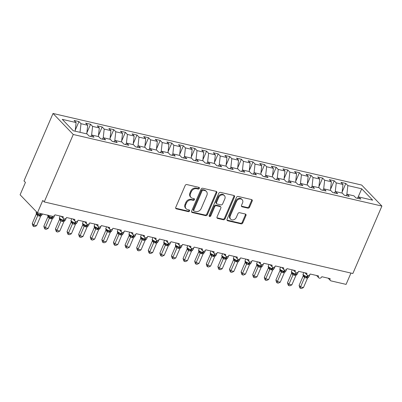 <?xml version="1.0" encoding="UTF-8"?>
<svg xmlns="http://www.w3.org/2000/svg" width="402" height="402" viewBox="0 0 402 402"><rect width="100%" height="100%" fill="white"/><g stroke="black" fill="none" stroke-linecap="round" stroke-linejoin="round"><path stroke-width="0.6" d="M199.362 188.402A0.965 0.774 136.1 0 0 198.93 187.367L186.829 184.558A1.377 1.105 136.1 0 0 185.166 185.508L175.749 207.372A1.377 1.105 136.1 0 0 175.9 208.593A1.377 1.105 136.1 0 0 176.367 208.854L188.468 211.658A0.965 0.774 136.1 0 0 189.201 209.96L187.633 209.593A4.402 3.538 136.1 0 1 186.136 208.759A4.402 3.538 136.1 0 1 185.664 204.864L186.448 203.04A4.402 3.538 136.1 0 1 191.764 200L193.332 200.362A0.965 0.774 136.1 0 0 194.065 198.663L192.498 198.297A4.402 3.538 136.1 0 1 191 197.462A4.402 3.538 136.1 0 1 190.528 193.568L191.312 191.744A4.402 3.538 136.1 0 1 196.633 188.704L198.196 189.066A0.965 0.774 136.1 0 0 199.362 188.402M191 197.462L190.422 196.864A4.402 3.538 136.1 0 1 189.95 192.965L190.734 191.141A4.402 3.538 136.1 0 1 196.055 188.101L197.618 188.463A0.965 0.774 136.1 0 0 198.859 187.347M175.684 208.221A1.377 1.105 136.1 0 0 175.79 208.251L187.89 211.055A0.965 0.774 136.1 0 0 189.131 209.939M186.136 208.759L185.558 208.161A4.402 3.538 136.1 0 1 185.086 204.261L185.87 202.437A4.402 3.538 136.1 0 1 191.186 199.397L192.754 199.759A0.965 0.774 136.1 0 0 193.995 198.643M247.888 208.135A1.377 1.105 136.1 0 0 249.552 207.186L252.19 201.05A1.377 1.105 136.1 0 0 252.044 199.834A1.377 1.105 136.1 0 0 251.577 199.573L238.135 196.457A1.377 1.105 136.1 0 0 236.476 197.407L227.06 219.271A1.377 1.105 136.1 0 0 227.205 220.492A1.377 1.105 136.1 0 0 227.673 220.748L241.115 223.869A1.377 1.105 136.1 0 0 242.773 222.914L245.964 215.507A1.377 1.105 136.1 0 0 245.818 214.291A1.377 1.105 136.1 0 0 245.351 214.03L239.597 212.693A1.377 1.105 136.1 0 0 237.939 213.643L236.356 217.321A3.678 2.96 136.1 0 1 230.658 219.165A3.678 2.96 136.1 0 1 230.261 215.904L236.461 201.513A3.678 2.96 136.1 0 1 242.16 199.668A3.678 2.96 136.1 0 1 242.552 202.925L241.522 205.327A1.377 1.105 136.1 0 0 241.667 206.543A1.377 1.105 136.1 0 0 242.135 206.804L247.888 208.135L247.31 207.538A1.377 1.105 136.1 0 0 248.969 206.588L251.612 200.452A1.377 1.105 136.1 0 0 251.682 199.603M73.264 134.494L381.9 206.07L361.664 185.046L53.029 113.47L73.264 134.494L44.22 201.935L42.773 200.432L37.446 212.809L52.411 216.281A2.1 1.688 136.1 0 0 54.953 214.829L63.305 216.763A2.1 1.688 -43.9 0 0 63.531 218.628A2.1 1.688 -43.9 0 0 64.134 218.995A2.1 1.688 136.1 0 0 66.556 217.517L74.908 219.457A2.1 1.688 -43.9 0 0 75.134 221.316A2.1 1.688 -43.9 0 0 75.737 221.683A2.1 1.688 136.1 0 0 78.159 220.211L86.51 222.145A2.1 1.688 -43.9 0 0 86.737 224.009A2.1 1.688 -43.9 0 0 87.34 224.376A2.1 1.688 136.1 0 0 89.762 222.899L98.113 224.839A2.1 1.688 -43.9 0 0 98.339 226.698A2.1 1.688 -43.9 0 0 98.942 227.065A2.1 1.688 136.1 0 0 101.364 225.592L109.716 227.527A2.1 1.688 -43.9 0 0 109.942 229.391A2.1 1.688 -43.9 0 0 110.545 229.758A2.1 1.688 136.1 0 0 112.967 228.281L121.319 230.22A2.1 1.688 -43.9 0 0 121.545 232.08A2.1 1.688 -43.9 0 0 122.148 232.446A2.1 1.688 136.1 0 0 124.57 230.969L132.921 232.909A2.1 1.688 -43.9 0 0 133.147 234.768A2.1 1.688 -43.9 0 0 133.75 235.14A2.1 1.688 136.1 0 0 136.172 233.662L144.524 235.597A2.1 1.688 -43.9 0 0 144.75 237.461A2.1 1.688 -43.9 0 0 145.353 237.828A2.1 1.688 136.1 0 0 147.775 236.351L156.127 238.291A2.1 1.688 -43.9 0 0 156.353 240.15A2.1 1.688 -43.9 0 0 156.956 240.517A2.1 1.688 136.1 0 0 159.378 239.044L167.729 240.979A2.1 1.688 -43.9 0 0 167.956 242.843A2.1 1.688 -43.9 0 0 168.559 243.21A2.1 1.688 136.1 0 0 170.981 241.733L179.332 243.672A2.1 1.688 -43.9 0 0 179.558 245.532A2.1 1.688 -43.9 0 0 180.161 245.898A2.1 1.688 136.1 0 0 182.583 244.426L190.94 246.361A2.1 1.688 -43.9 0 0 191.161 248.225A2.1 1.688 -43.9 0 0 191.764 248.592A2.1 1.688 136.1 0 0 194.186 247.114L202.543 249.054A2.1 1.688 -43.9 0 0 202.764 250.913A2.1 1.688 -43.9 0 0 203.367 251.28A2.1 1.688 136.1 0 0 205.789 249.808L214.145 251.742A2.1 1.688 -43.9 0 0 214.367 253.607A2.1 1.688 -43.9 0 0 214.969 253.974A2.1 1.688 136.1 0 0 217.392 252.496L225.748 254.436A2.1 1.688 -43.9 0 0 225.969 256.295A2.1 1.688 -43.9 0 0 226.572 256.662A2.1 1.688 136.1 0 0 228.994 255.19L237.351 257.124A2.1 1.688 -43.9 0 0 237.572 258.988A2.1 1.688 -43.9 0 0 238.175 259.355A2.1 1.688 136.1 0 0 240.597 257.878L248.954 259.818A2.1 1.688 -43.9 0 0 249.18 261.677A2.1 1.688 -43.9 0 0 249.778 262.044A2.1 1.688 136.1 0 0 252.2 260.571L260.556 262.506A2.1 1.688 -43.9 0 0 260.782 264.37A2.1 1.688 -43.9 0 0 261.38 264.737A2.1 1.688 136.1 0 0 263.802 263.26L272.159 265.199A2.1 1.688 -43.9 0 0 272.385 267.059A2.1 1.688 -43.9 0 0 272.983 267.425A2.1 1.688 136.1 0 0 275.405 265.953L283.762 267.888A2.1 1.688 -43.9 0 0 283.988 269.752A2.1 1.688 -43.9 0 0 284.586 270.119A2.1 1.688 136.1 0 0 287.008 268.642L295.364 270.581A2.1 1.688 -43.9 0 0 295.591 272.44A2.1 1.688 -43.9 0 0 296.189 272.807A2.1 1.688 136.1 0 0 298.611 271.335L306.967 273.27A2.1 1.688 -43.9 0 0 307.193 275.134A2.1 1.688 -43.9 0 0 307.791 275.501A2.1 1.688 136.1 0 0 310.213 274.023L318.57 275.963A2.1 1.688 -43.9 0 0 318.796 277.822A2.1 1.688 -43.9 0 0 319.394 278.189A2.1 1.688 136.1 0 0 321.816 276.717L330.173 278.651A2.1 1.688 -43.9 0 0 330.399 280.516A2.1 1.688 -43.9 0 0 331.112 280.913L346.082 284.385L350.951 273.069M381.9 206.07L352.856 273.511L44.22 201.935M216.773 192.839A1.377 1.105 136.1 0 0 216.623 191.618A1.377 1.105 136.1 0 0 216.155 191.362L202.719 188.242A1.377 1.105 136.1 0 0 201.055 189.191L191.638 211.055A1.377 1.105 136.1 0 0 191.784 212.276A1.377 1.105 136.1 0 0 192.256 212.537L205.693 215.653A1.377 1.105 136.1 0 0 207.357 214.703L216.773 192.839L216.196 192.236A1.377 1.105 136.1 0 0 216.261 191.392M220.427 192.352L233.863 195.467A1.377 1.105 136.1 0 1 234.336 195.729A1.377 1.105 136.1 0 1 234.482 196.945L225.065 218.809A1.377 1.105 136.1 0 1 223.401 219.758L217.653 218.427A1.377 1.105 136.1 0 1 217.186 218.165A1.377 1.105 136.1 0 1 217.035 216.949L220.854 208.08A1.377 1.105 136.1 0 0 220.708 206.864A1.377 1.105 136.1 0 0 220.241 206.603L216.422 205.718A1.377 1.105 136.1 0 0 214.763 206.668L210.784 215.899A0.965 0.774 136.1 0 1 209.191 215.527L218.763 193.302A1.377 1.105 136.1 0 1 220.427 192.352M75.259 130.163L78.953 121.58L74.079 120.449L76.119 122.57L62.265 119.354L73.219 130.74L87.073 133.951L89.113 136.067L93.983 137.198L91.947 135.082L98.676 136.64L100.716 138.76L105.585 139.891L103.55 137.77L110.279 139.333L112.319 141.449L117.188 142.579L115.153 140.464L121.881 142.022L123.922 144.142L128.791 145.273L126.756 143.152L133.484 144.715L135.524 146.83L140.398 147.961L138.358 145.846L145.087 147.403L147.127 149.524L152.001 150.655L149.961 148.534L156.69 150.097L158.73 152.212L163.604 153.343L161.564 151.227L168.292 152.785L170.332 154.906L175.207 156.036L173.167 153.916L179.895 155.479L181.935 157.594L186.809 158.725L184.769 156.609L191.498 158.167L193.538 160.287L198.412 161.413L196.372 159.298L203.1 160.86L205.141 162.976L210.015 164.106L207.975 161.991L214.703 163.549L216.743 165.669L221.618 166.795L219.577 164.679L226.306 166.242L228.346 168.358L233.22 169.488L231.18 167.373L237.909 168.93L239.949 171.051L244.823 172.177L242.783 170.061L249.511 171.624L251.551 173.739L256.426 174.87L254.386 172.754L261.114 174.312L263.154 176.428L268.028 177.558L265.988 175.443L272.717 177.006L274.757 179.121L279.631 180.252L277.591 178.131L284.32 179.694L286.36 181.81L291.234 182.94L289.194 180.825L295.922 182.387L297.962 184.503L302.837 185.634L300.796 183.513L307.525 185.076L309.565 187.191L314.439 188.322L312.399 186.206L319.128 187.764L321.168 189.885L326.042 191.015L324.002 188.895L330.73 190.458L332.771 192.573L337.645 193.704L335.605 191.588L342.338 193.146L344.373 195.266L349.248 196.397L347.207 194.277L353.941 195.839L355.976 197.955L360.85 199.085L358.81 196.97L357.463 198.302M342.122 192.05L345.815 183.468L340.946 182.337L342.981 184.458L336.253 182.895L335.228 191.96M342.007 193.071L342.981 184.458M330.519 189.357L334.213 180.779L329.344 179.649L331.379 181.764L324.65 180.207L323.625 189.272M330.404 190.382L331.379 181.764M318.917 186.669L322.61 178.086L317.741 176.955L319.776 179.076L313.047 177.513L312.022 186.578M318.801 187.689L319.776 179.076M307.314 183.975L311.007 175.398L306.138 174.267L308.173 176.383L301.445 174.825L300.42 183.89M307.198 185L308.173 176.383M295.711 181.287L299.405 172.704L294.535 171.574L296.57 173.694L289.842 172.131L288.817 181.201M295.596 182.307L296.57 173.694M284.108 178.594L287.802 170.016L282.933 168.885L284.968 171.001L278.239 169.443L277.214 178.508M283.993 179.619L284.968 171.001M272.506 175.905L276.199 167.322L271.33 166.192L273.365 168.312L266.637 166.75L265.611 175.82M272.39 176.925L273.365 168.312M260.903 173.212L264.596 164.634L259.722 163.503L261.762 165.619L255.034 164.061L254.009 173.126M260.787 174.237L261.762 165.619M249.3 170.523L252.994 161.941L248.119 160.81L250.16 162.931L243.431 161.368L242.401 170.438M249.185 171.543L250.16 162.931M237.698 167.83L241.391 159.252L236.517 158.122L238.557 160.237L231.828 158.679L230.798 167.745M237.582 168.855L238.557 160.237M226.095 165.142L229.788 156.559L224.914 155.433L226.954 157.549L220.226 155.986L219.196 165.056M225.979 166.162L226.954 157.549M214.492 162.448L218.185 153.871L213.311 152.74L215.351 154.855L208.623 153.298L207.593 162.363M214.377 163.473L215.351 154.855M202.889 159.76L206.583 151.177L201.709 150.052L203.749 152.167L197.02 150.604L195.99 159.674M202.774 160.785L203.749 152.167M191.287 157.066L194.98 148.489L190.106 147.358L192.146 149.474L185.417 147.916L184.387 156.981M191.171 158.092L192.146 149.474M179.684 154.378L183.377 145.795L178.503 144.67L180.543 146.785L173.815 145.222L172.785 154.293M179.568 155.403L180.543 146.785M168.081 151.685L171.775 143.107L166.9 141.976L168.94 144.092L162.212 142.534L161.182 151.599M167.966 152.71L168.94 144.092M156.478 148.996L160.172 140.419L155.298 139.288L157.338 141.403L150.609 139.841L149.579 148.911M156.363 150.021L157.338 141.403M144.876 146.303L148.569 137.725L143.695 136.595L145.735 138.715L139.007 137.152L137.976 146.217M144.76 147.328L145.735 138.715M133.273 143.614L136.966 135.037L132.092 133.906L134.132 136.022L127.404 134.459L126.374 143.529M133.157 144.64L134.132 136.022M121.67 140.921L125.364 132.343L120.489 131.213L122.53 133.333L115.801 131.771L114.771 140.836M121.555 141.946L122.53 133.333M110.068 138.233L113.761 129.655L108.887 128.524L110.927 130.64L104.198 129.082L103.168 138.147M109.952 139.258L110.927 130.64M98.465 135.544L102.158 126.962L97.284 125.831L99.324 127.952L92.596 126.389L91.566 135.454M98.349 136.564L99.324 127.952M86.862 132.851L90.556 124.273L85.681 123.143L87.721 125.258L80.993 123.7L78.953 121.58M86.747 133.876L87.721 125.258M75.144 131.183L76.119 122.57M37.446 212.809L20.1 194.789L25.432 182.413L23.984 180.91L53.029 113.47M346.831 194.653L347.856 185.588L345.815 183.468M334.213 180.779L336.253 182.895M347.207 194.277L345.861 195.608M322.61 178.086L324.65 180.207M335.605 191.588L334.258 192.92M311.007 175.398L313.047 177.513M324.002 188.895L322.655 190.226M299.405 172.704L301.445 174.825M312.399 186.206L311.053 187.538M287.802 170.016L289.842 172.131M300.796 183.513L299.45 184.845M276.199 167.322L278.239 169.443M289.194 180.825L287.847 182.156M264.596 164.634L266.637 166.75M277.591 178.131L276.244 179.463M252.994 161.941L255.034 164.061M265.988 175.443L264.637 176.774M241.391 159.252L243.431 161.368M254.386 172.754L253.034 174.086M229.788 156.559L231.828 158.679M242.783 170.061L241.431 171.393M218.185 153.871L220.226 155.986M231.18 167.373L229.828 168.704M206.583 151.177L208.623 153.298M219.577 164.679L218.226 166.011M194.98 148.489L197.02 150.604M207.975 161.991L206.623 163.323M183.377 145.795L185.417 147.916M196.372 159.298L195.02 160.629M171.775 143.107L173.815 145.222M184.769 156.609L183.418 157.941M160.172 140.419L162.212 142.534M173.167 153.916L171.815 155.247M148.569 137.725L150.609 139.841M161.564 151.227L160.212 152.559M136.966 135.037L139.007 137.152M149.961 148.534L148.609 149.866M125.364 132.343L127.404 134.459M138.358 145.846L137.007 147.177M113.761 129.655L115.801 131.771M126.756 143.152L125.404 144.484M102.158 126.962L104.198 129.082M115.153 140.464L113.801 141.795M90.556 124.273L92.596 126.389M103.55 137.77L102.198 139.102M357.659 198.106L361.71 188.799L347.856 185.588M361.71 188.799L372.664 200.181L358.81 196.97M80.013 132.313L80.993 123.7M91.947 135.082L90.596 136.414M191.568 211.904A1.377 1.105 136.1 0 0 191.674 211.934L205.115 215.05A1.377 1.105 136.1 0 0 206.779 214.1L216.196 192.236M203.236 190.236A0.965 0.774 136.1 0 0 202.075 190.9L193.809 210.09A0.965 0.774 136.1 0 0 194.241 211.125L195.89 211.507A4.402 3.538 136.1 0 0 201.211 208.467L206.859 195.347A4.402 3.538 136.1 0 0 206.387 191.452A4.402 3.538 136.1 0 0 204.889 190.618L203.236 190.236L202.658 189.633A0.965 0.774 136.1 0 0 201.497 190.297L202.075 190.9M193.91 210.944L193.332 210.341A0.965 0.774 136.1 0 1 193.231 209.492L201.497 190.297M206.387 191.452L205.809 190.849A4.402 3.538 136.1 0 0 204.311 190.015L204.889 190.618M202.658 189.633L204.311 190.015M216.969 217.794A1.377 1.105 136.1 0 0 217.075 217.824L222.824 219.16A1.377 1.105 136.1 0 0 224.487 218.211L233.904 196.347A1.377 1.105 136.1 0 0 233.969 195.498M220.708 206.864L220.13 206.261A1.377 1.105 136.1 0 0 219.663 206L215.844 205.115A1.377 1.105 136.1 0 0 214.186 206.065L210.206 215.296L210.784 215.899M209.115 215.974A0.965 0.774 136.1 0 0 210.206 215.296M224.818 198.879A3.678 2.96 136.1 0 0 224.422 195.618A3.678 2.96 136.1 0 0 218.723 197.467L216.542 202.538A1.377 1.105 136.1 0 0 216.688 203.754A1.377 1.105 136.1 0 0 217.155 204.015L220.969 204.899A1.377 1.105 136.1 0 0 222.633 203.95L224.818 198.879M224.422 195.618L223.844 195.02A3.678 2.96 136.1 0 0 218.145 196.864L218.723 197.467M216.688 203.754L216.11 203.156A1.377 1.105 136.1 0 1 215.959 201.935L218.145 196.864M241.451 206.171A1.377 1.105 136.1 0 0 241.557 206.201L247.31 207.538M242.16 199.668L241.582 199.065A3.678 2.96 136.1 0 0 235.884 200.91L236.461 201.513M230.658 219.165L230.08 218.562A3.678 2.96 136.1 0 1 229.683 215.306L235.884 200.91M226.989 220.12A1.377 1.105 136.1 0 0 227.095 220.15L240.537 223.266A1.377 1.105 136.1 0 0 242.195 222.316L245.386 214.904A1.377 1.105 136.1 0 0 245.456 214.06M36.286 214.12L32.245 223.512L33.688 225.014L36.587 225.688L40.657 216.241L37.718 215.618L36.296 214.14L36.401 213.306M36.587 225.688L34.592 226.643L33.431 226.376L33.688 225.014L37.733 215.623M41.12 213.658L40.592 214.889L40.24 214.809A3.015 0.829 23.3 0 1 36.502 212.934A3.015 0.829 23.3 0 1 36.23 212.321C35.984 212.718 36.205 213.221 36.894 213.839L39.838 215.196A0.698 0.372 -76.9 0 0 40.24 214.809L40.768 213.578M38.954 216.045A1.543 0.814 103.1 0 1 39.838 215.196L41.612 215.13M40.657 216.241L42.466 213.975M37.758 215.567L38.155 214.181M33.431 226.376L32.853 225.773L32.245 223.512M47.888 216.814L43.848 226.205L45.29 227.703L48.19 228.376L52.26 218.929L49.32 218.311L47.898 216.834L48.004 215.995M48.19 228.376L46.195 229.336L45.034 229.065L45.29 227.703L49.335 218.316M47.833 215.015C47.587 215.407 47.808 215.914 48.496 216.527L51.441 217.884A0.698 0.372 -76.9 0 0 51.843 217.497L52.371 216.271M50.557 218.738A1.543 0.814 103.1 0 1 51.441 217.884L53.215 217.819M52.26 218.929L53.717 217.477L54.622 215.377M49.361 218.256L49.758 216.874M45.034 229.065L44.456 228.467L43.848 226.205M59.491 219.502L55.451 228.894L56.893 230.396L59.792 231.07L63.863 221.623L60.923 220.999L59.501 219.522L59.607 218.688M59.792 231.07L57.798 232.024L56.637 231.758L56.893 230.396L60.938 221.005A1.543 1.312 -74.4 0 0 60.576 219.527L61.36 219.562L63.044 220.577A0.698 0.372 -76.9 0 0 63.446 220.185L63.983 218.939M64.335 219.015L63.797 220.271L63.446 220.185A3.015 0.829 23.3 0 1 59.712 218.316A3.015 0.829 23.3 0 1 59.436 217.703C59.189 218.1 59.411 218.603 60.099 219.221L60.576 219.527M62.159 221.427A1.543 0.814 103.1 0 1 63.044 220.577L64.817 220.512M63.863 221.623L65.32 220.17L66.224 218.07M60.963 220.949L61.36 219.562M56.637 231.758L56.059 231.155L55.451 228.894M71.305 221.537A1.543 1.055 -22.4 0 1 71.104 222.216L67.054 231.587L68.496 233.085L71.4 233.758L75.465 224.311L72.526 223.693L71.104 222.216L71.209 221.376M71.4 233.758L69.4 234.713L68.239 234.446L68.496 233.085L72.541 223.698A1.543 1.312 -74.4 0 0 72.179 222.221L72.963 222.256L74.646 223.266A0.698 0.372 -76.9 0 0 75.048 222.879L75.586 221.628M71.692 221.904L72.179 222.221M73.762 224.12A1.543 0.814 103.1 0 1 74.646 223.266L76.42 223.2M75.465 224.311L76.923 222.859L77.827 220.758M72.566 223.638L72.963 222.256M68.239 234.446L67.662 233.848L67.054 231.587M82.907 224.231A1.543 1.055 -22.4 0 1 82.706 224.904L78.656 234.276L80.099 235.778L83.003 236.451L87.068 227.004L84.129 226.381L82.706 224.904L82.812 224.07M83.003 236.451L81.003 237.406L79.842 237.135L80.099 235.778L84.144 226.386M83.294 224.592L86.249 225.959A0.698 0.372 -76.9 0 0 86.651 225.567L87.189 224.321M85.365 226.808A1.543 0.814 103.1 0 1 86.249 225.959L88.023 225.894M87.068 227.004L88.525 225.552L89.43 223.452M84.169 226.331L84.566 224.944M79.842 237.135L79.264 236.537L78.656 234.276M94.304 227.577L90.259 236.964L91.701 238.466L94.606 239.14L98.671 229.693L95.731 229.075L94.309 227.597L94.415 226.758M94.606 239.14L92.606 240.094L91.445 239.828L91.701 238.466L95.746 229.075M99.143 227.085L98.606 228.341L98.254 228.261A3.015 0.829 23.3 0 1 94.52 226.391A3.015 0.829 23.3 0 1 94.244 225.778C93.998 226.17 94.219 226.678 94.907 227.291L97.852 228.648A0.698 0.372 -76.9 0 0 98.254 228.261L98.797 227.009M96.967 229.502A1.543 0.814 103.1 0 1 97.852 228.648L99.626 228.582M98.671 229.693L100.128 228.241L101.033 226.14M95.771 229.019L96.168 227.632M91.445 239.828L90.867 239.23L90.259 236.964M105.907 230.266L101.862 239.657L103.304 241.16L106.208 241.833L110.274 232.386L107.334 231.763L105.912 230.286L106.017 229.452M106.208 241.833L104.208 242.788L103.048 242.517L103.304 241.16L107.349 231.768M106.5 229.974L109.455 231.341A0.698 0.372 -76.9 0 0 109.857 230.949L110.399 229.703M108.57 232.19A1.543 0.814 103.1 0 1 109.455 231.341L111.228 231.276M110.274 232.386L111.731 230.934L112.635 228.833M107.374 231.713L107.771 230.326M103.048 242.517L102.47 241.919L101.862 239.657M117.51 232.959L113.464 242.346L114.907 243.848L117.811 244.522L121.876 235.075L118.937 234.456L117.515 232.979L117.62 232.14M117.811 244.522L115.811 245.476L114.65 245.21L114.907 243.848L118.952 234.456A1.543 1.312 -74.4 0 0 118.59 232.979L119.374 233.014L121.057 234.029A0.698 0.372 -76.9 0 0 121.459 233.642L122.002 232.391M118.103 232.668L118.59 232.979M120.173 234.884A1.543 0.814 103.1 0 1 121.057 234.029L122.831 233.964M121.876 235.075L123.334 233.622L124.238 231.522M118.977 234.401L119.374 233.014M114.65 245.21L114.073 244.607L113.464 242.346M129.112 235.647L125.067 245.039L126.509 246.542L129.414 247.215L133.479 237.768L130.539 237.145L129.117 235.667L129.223 234.833M129.414 247.215L127.414 248.17L126.253 247.898L126.509 246.542L130.555 237.15A1.543 1.312 -74.4 0 0 130.193 235.672L130.977 235.708L132.66 236.718A0.698 0.372 -76.9 0 0 133.062 236.331L133.605 235.085M129.705 235.356L130.193 235.672M131.776 237.572A1.543 0.814 103.1 0 1 132.66 236.718L134.434 236.657M133.479 237.768L134.585 236.728M130.58 237.095L130.977 235.708M126.253 247.898L125.68 247.3L125.067 245.039M140.715 238.341L136.67 247.727L138.112 249.23L141.017 249.903L145.082 240.456L142.142 239.838L140.72 238.361L140.826 237.522M141.017 249.903L139.017 250.858L137.856 250.592L138.112 249.23L142.157 239.838M141.308 238.049L144.263 239.411A0.698 0.372 -76.9 0 0 144.665 239.024L145.207 237.773M143.378 240.265A1.543 0.814 103.1 0 1 144.263 239.411L146.037 239.346M145.082 240.456L146.539 239.004L147.444 236.904M142.182 239.783L142.579 238.396M137.856 250.592L137.283 249.989L136.67 247.727M152.318 241.029L148.273 250.421L149.715 251.923L152.619 252.597L156.685 243.15L153.745 242.527L152.323 241.049L152.428 240.215M152.619 252.597L150.619 253.551L149.459 253.28L149.715 251.923L153.76 242.532M157.157 240.537L156.619 241.793L156.272 241.713A3.015 0.829 23.3 0 1 152.534 239.843A3.015 0.829 23.3 0 1 152.257 239.23C152.011 239.627 152.232 240.13 152.921 240.748L155.865 242.099A0.698 0.372 -76.9 0 0 156.272 241.713L156.81 240.466M154.981 242.954A1.543 0.814 103.1 0 1 155.865 242.099L157.639 242.039M156.685 243.15L158.142 241.697L159.046 239.597M153.785 242.476L154.182 241.089M149.459 253.28L148.886 252.682L148.273 250.421M163.921 243.718L159.875 253.109L161.318 254.612L164.222 255.285L168.292 245.838L165.348 245.22L163.926 243.738L164.031 242.903M164.222 255.285L162.222 256.24L161.061 255.973L161.318 254.612L165.363 245.22M168.76 243.23L168.222 244.486L167.875 244.406A3.015 0.829 23.3 0 1 164.137 242.537A3.015 0.829 23.3 0 1 163.86 241.924C163.614 242.316 163.835 242.823 164.524 243.436L167.468 244.793A0.698 0.372 -76.9 0 0 167.875 244.406L168.413 243.155M166.584 245.647A1.543 0.814 103.1 0 1 167.468 244.793L169.242 244.728M168.292 245.838L169.744 244.386L170.649 242.285M165.388 245.165L165.785 243.778M161.061 255.973L160.488 255.37L159.875 253.109M175.523 246.411L171.478 255.803L172.92 257.305L175.825 257.978L179.895 248.531L176.95 247.908L175.528 246.431L175.634 245.597M175.825 257.978L173.825 258.933L172.669 258.662L172.92 257.305L176.965 247.913A1.543 1.312 -74.4 0 0 176.604 246.436L177.388 246.471L179.076 247.481A0.698 0.372 -76.9 0 0 179.478 247.094L180.016 245.848M180.367 245.918L179.825 247.175L179.478 247.094A3.015 0.829 23.3 0 1 175.739 245.225A3.015 0.829 23.3 0 1 175.463 244.612C175.217 245.009 175.438 245.511 176.126 246.13L176.604 246.436M178.186 248.335A1.543 0.814 103.1 0 1 179.076 247.481L180.845 247.421M179.895 248.531L181.347 247.079L182.252 244.979M176.991 247.858L177.388 246.471M172.669 258.662L172.091 258.064L171.478 255.803M187.126 249.099L183.081 258.491L184.523 259.993L187.427 260.667L191.498 251.22L188.553 250.597L187.131 249.119L187.237 248.285M187.427 260.667L185.428 261.622L184.272 261.355L184.523 259.993L188.568 250.602A1.543 1.312 -74.4 0 0 188.206 249.124L188.99 249.16L190.679 250.175A0.698 0.372 -76.9 0 0 191.081 249.788L191.618 248.536M187.719 248.813L188.206 249.124M189.789 251.024A1.543 0.814 103.1 0 1 190.679 250.175L192.447 250.109M191.498 251.22L192.95 249.768L193.854 247.667M188.593 250.546L188.99 249.16M184.272 261.355L183.694 260.752L183.081 258.491M198.935 251.139A1.543 1.055 -22.4 0 1 198.734 251.813L194.684 261.184L196.126 262.687L199.03 263.36L203.1 253.913L200.156 253.29L198.734 251.813L198.839 250.974M199.03 263.36L197.03 264.315L195.874 264.044L196.126 262.687L200.171 253.295M199.322 251.501L202.281 252.863A0.698 0.372 -76.9 0 0 202.683 252.476L203.221 251.23M201.392 253.717A1.543 0.814 103.1 0 1 202.281 252.863L204.05 252.803M203.1 253.913L204.553 252.456L205.457 250.361M200.196 253.24L200.593 251.853M195.874 264.044L195.297 263.446L194.684 261.184M210.331 254.481L206.286 263.873L207.733 265.375L210.633 266.049L214.703 256.602L211.759 255.979L210.336 254.501L210.442 253.667M210.633 266.049L208.633 267.003L207.477 266.737L207.733 265.375L211.774 255.984M215.176 253.994L214.633 255.25L214.286 255.169A3.015 0.829 23.3 0 1 210.547 253.3A3.015 0.829 23.3 0 1 210.271 252.682C210.03 253.079 210.246 253.587 210.934 254.2L213.884 255.556A0.698 0.372 -76.9 0 0 214.286 255.169L214.824 253.918M212.995 256.406A1.543 0.814 103.1 0 1 213.884 255.556L215.653 255.491M214.703 256.602L216.155 255.149L217.06 253.049M211.799 255.928L212.196 254.541M207.477 266.737L206.899 266.134L206.286 263.873M221.934 257.174L217.889 266.566L219.336 268.069L222.236 268.737L226.306 259.295L223.361 258.672L221.939 257.195L222.045 256.355M222.236 268.737L220.236 269.697L219.08 269.425L219.336 268.069L223.376 258.677M222.527 256.883L225.487 258.245A0.698 0.372 -76.9 0 0 225.889 257.858L226.426 256.607M224.597 259.099A1.543 0.814 103.1 0 1 225.487 258.245L227.256 258.179M226.306 259.295L227.758 257.838L228.663 255.742M223.401 258.622L223.798 257.235M219.08 269.425L218.502 268.827L217.889 266.566M233.537 259.863L229.492 269.255L230.939 270.757L233.838 271.43L237.909 261.983L234.964 261.36L233.542 259.883L233.647 259.049M233.838 271.43L231.838 272.385L230.683 272.119L230.939 270.757L234.979 261.365M234.13 259.576L237.09 260.938A0.698 0.372 -76.9 0 0 237.492 260.551L238.029 259.3M236.205 261.787A1.543 0.814 103.1 0 1 237.09 260.938L238.858 260.873M237.909 261.983L239.361 260.531L240.265 258.431M235.004 261.31L235.401 259.923M230.683 272.119L230.105 271.516L229.492 269.255M245.14 262.556L241.094 271.948L242.542 273.45L245.441 274.119L249.511 264.677L246.567 264.054L245.145 262.576L245.25 261.737M245.441 274.119L243.441 275.079L242.285 274.807L242.542 273.45L246.582 264.059A1.543 1.312 -74.4 0 0 246.22 262.581L247.004 262.617L248.692 263.627A0.698 0.372 -76.9 0 0 249.094 263.24L249.632 261.988M245.733 262.265L246.22 262.581M247.808 264.481A1.543 0.814 103.1 0 1 248.692 263.627L250.461 263.561M249.511 264.677L250.964 263.22L251.868 261.124M246.607 264.003L247.004 262.617M242.285 274.807L241.708 274.209L241.094 271.948M256.742 265.245L252.697 274.636L254.144 276.139L257.044 276.812L261.114 267.365L258.169 266.742L256.747 265.265L256.853 264.431M257.044 276.812L255.044 277.767L253.888 277.501L254.144 276.139L258.184 266.747M257.335 264.958L260.295 266.32A0.698 0.372 -76.9 0 0 260.697 265.933L261.235 264.682M259.411 267.169A1.543 0.814 103.1 0 1 260.295 266.32L262.064 266.255M261.114 267.365L262.566 265.913L263.471 263.812M258.21 266.692L258.607 265.305M253.888 277.501L253.31 276.898L252.697 274.636M268.345 267.938L264.3 277.33L265.747 278.827L268.647 279.501L272.717 270.054L269.772 269.435L268.35 267.958L268.456 267.119M268.647 279.501L266.647 280.46L265.491 280.189L265.747 278.827L269.787 269.44M273.189 267.446L272.646 268.702L272.3 268.621A3.015 0.829 23.3 0 1 268.561 266.752A3.015 0.829 23.3 0 1 268.29 266.139C268.044 266.531 268.265 267.039 268.948 267.652L271.898 269.008A0.698 0.372 -76.9 0 0 272.3 268.621L272.837 267.37M271.013 269.863A1.543 0.814 103.1 0 1 271.898 269.008L273.667 268.943M272.717 270.054L274.169 268.601L275.074 266.501M269.812 269.385L270.209 267.998M265.491 280.189L264.913 279.591L264.3 277.33M279.948 270.626L275.903 280.018L277.35 281.521L280.249 282.194L284.32 272.747L281.375 272.124L279.953 270.647L280.058 269.812M280.249 282.194L278.249 283.149L277.094 282.882L277.35 281.521L281.39 272.129M284.792 270.139L284.249 271.395L283.902 271.315A3.015 0.829 23.3 0 1 280.164 269.44A3.015 0.829 23.3 0 1 279.892 268.827C279.646 269.224 279.867 269.727 280.551 270.345L283.5 271.702A0.698 0.372 -76.9 0 0 283.902 271.315L284.44 270.064M282.616 272.551A1.543 0.814 103.1 0 1 283.5 271.702L285.269 271.636M284.32 272.747L285.772 271.295L286.676 269.194M281.415 272.074L281.812 270.687M277.094 282.882L276.516 282.279L275.903 280.018M291.55 273.32L287.505 282.712L288.953 284.209L291.852 284.882L295.922 275.435L292.983 274.817L291.561 273.34L291.661 272.501M291.852 284.882L289.852 285.842L288.696 285.571L288.953 284.209L292.998 274.822M296.395 272.827L295.852 274.084L295.505 274.003A3.015 0.829 23.3 0 1 291.767 272.134A3.015 0.829 23.3 0 1 291.495 271.521C291.249 271.913 291.47 272.42 292.153 273.033L295.103 274.39A0.698 0.372 -76.9 0 0 295.505 274.003L296.043 272.752M294.219 275.244A1.543 0.814 103.1 0 1 295.103 274.39L296.872 274.325M295.922 275.435L297.374 273.983L298.279 271.883M293.018 274.762L293.415 273.38M288.696 285.571L288.118 284.973L287.505 282.712M303.153 276.008L299.108 285.4L300.555 286.902L303.455 287.576L307.525 278.129L304.585 277.506L303.163 276.028L303.264 275.194M303.455 287.576L301.455 288.53L300.299 288.264L300.555 286.902L304.6 277.511A1.543 1.312 -74.4 0 0 304.234 276.033L305.017 276.068L306.706 277.084A0.698 0.372 -76.9 0 0 307.108 276.697L307.646 275.445M303.746 275.717L304.234 276.033M305.821 277.933A1.543 0.814 103.1 0 1 306.706 277.084L308.475 277.018M307.525 278.129L308.977 276.676L309.882 274.576M304.621 277.455L305.017 276.068M300.299 288.264L299.721 287.661L299.108 285.4M196.055 188.101L196.633 188.704M190.734 191.141L191.312 191.744M189.95 192.965L190.528 193.568M192.754 199.759L193.332 200.362M191.186 199.397L191.764 200M185.87 202.437L186.448 203.04M185.086 204.261L185.664 204.864M187.89 211.055L188.468 211.658M175.79 208.251L176.367 208.854M197.618 188.463L198.196 189.066M206.779 214.1L207.357 214.703M205.115 215.05L205.693 215.653M191.674 211.934L192.256 212.537M193.231 209.492L193.809 210.09M233.904 196.347L234.482 196.945M224.487 218.211L225.065 218.809M222.824 219.16L223.401 219.758M217.075 217.824L217.653 218.427M219.663 206L220.241 206.603M215.844 205.115L216.422 205.718M214.186 206.065L214.763 206.668M215.959 201.935L216.542 202.538M241.557 206.201L242.135 206.804M229.683 215.306L230.261 215.904M245.386 214.904L245.964 215.507M242.195 222.316L242.773 222.914M240.537 223.266L241.115 223.869M227.095 220.15L227.673 220.748M251.612 200.452L252.19 201.05M248.969 206.588L249.552 207.186M39.301 216.125A1.543 0.814 103.1 0 1 40.19 215.276A0.698 0.372 103.1 0 0 40.592 214.889A3.015 0.829 23.3 0 0 42.115 214.789M36.497 213.467A1.543 1.055 -22.4 0 1 36.296 214.14M37.371 214.145A1.543 1.312 -74.4 0 1 37.718 215.618M47.833 215.216A3.015 0.829 23.3 0 0 48.109 215.628A3.015 0.829 23.3 0 0 51.843 217.497L52.195 217.577L52.732 216.321M50.903 218.819A1.543 0.814 103.1 0 1 51.793 217.964A0.698 0.372 103.1 0 0 52.195 217.577A3.015 0.829 23.3 0 0 53.717 217.477M48.099 216.155A1.543 1.055 -22.4 0 1 47.898 216.834M48.974 216.839A1.543 1.312 -74.4 0 1 49.32 218.311M62.506 221.507A1.543 0.814 103.1 0 1 63.395 220.658A0.698 0.372 103.1 0 0 63.797 220.271A3.015 0.829 23.3 0 0 65.32 220.17M59.702 218.849A1.543 1.055 -22.4 0 1 59.501 219.522M71.702 221.909C71.013 221.296 70.792 220.788 71.038 220.396A3.015 0.829 23.3 0 0 71.315 221.01A3.015 0.829 23.3 0 0 75.048 222.879L75.4 222.959L75.938 221.703M74.109 224.2A1.543 0.814 103.1 0 1 74.998 223.346A0.698 0.372 103.1 0 0 75.4 222.959A3.015 0.829 23.3 0 0 76.923 222.859M83.304 224.602C82.616 223.984 82.395 223.482 82.641 223.085A3.015 0.829 23.3 0 0 82.918 223.698A3.015 0.829 23.3 0 0 86.651 225.567L87.003 225.653L87.541 224.391M85.716 226.889A1.543 0.814 103.1 0 1 86.601 226.04A0.698 0.372 103.1 0 0 87.003 225.653A3.015 0.829 23.3 0 0 88.525 225.552M83.782 224.909A1.543 1.312 -74.4 0 1 84.129 226.381M97.319 229.582A1.543 0.814 103.1 0 1 98.204 228.728A0.698 0.372 103.1 0 0 98.606 228.341A3.015 0.829 23.3 0 0 100.128 228.241M94.51 226.919A1.543 1.055 -22.4 0 1 94.309 227.597M95.385 227.602A1.543 1.312 -74.4 0 1 95.731 229.075M106.51 229.984C105.821 229.366 105.6 228.864 105.847 228.467A3.015 0.829 23.3 0 0 106.123 229.08A3.015 0.829 23.3 0 0 109.857 230.949L110.208 231.029L110.746 229.773M108.922 232.271A1.543 0.814 103.1 0 1 109.806 231.421A0.698 0.372 103.1 0 0 110.208 231.029A3.015 0.829 23.3 0 0 111.731 230.934M106.113 229.612A1.543 1.055 -22.4 0 1 105.912 230.286M106.987 230.291A1.543 1.312 -74.4 0 1 107.334 231.763M118.113 232.673C117.424 232.06 117.203 231.552 117.449 231.16A3.015 0.829 23.3 0 0 117.726 231.773A3.015 0.829 23.3 0 0 121.459 233.642L121.811 233.723L122.349 232.467M120.525 234.964A1.543 0.814 103.1 0 1 121.409 234.11A0.698 0.372 103.1 0 0 121.811 233.723A3.015 0.829 23.3 0 0 123.334 233.622M117.716 232.301A1.543 1.055 -22.4 0 1 117.515 232.979M129.715 235.366C129.027 234.748 128.806 234.245 129.052 233.848A3.015 0.829 23.3 0 0 129.328 234.461A3.015 0.829 23.3 0 0 133.062 236.331L133.414 236.411L133.951 235.155M132.127 237.652A1.543 0.814 103.1 0 1 133.012 236.803A0.698 0.372 103.1 0 0 133.414 236.411A3.015 0.829 23.3 0 0 134.936 236.316L135.841 234.215M129.318 234.994A1.543 1.055 -22.4 0 1 129.117 235.667M141.318 238.054C140.63 237.441 140.409 236.934 140.655 236.542A3.015 0.829 23.3 0 0 140.931 237.155A3.015 0.829 23.3 0 0 144.665 239.024L145.016 239.105L145.554 237.848M143.73 240.346A1.543 0.814 103.1 0 1 144.614 239.491A0.698 0.372 103.1 0 0 145.016 239.105A3.015 0.829 23.3 0 0 146.539 239.004M140.921 237.682A1.543 1.055 -22.4 0 1 140.72 238.361M141.795 238.361A1.543 1.312 -74.4 0 1 142.142 239.838M155.333 243.034A1.543 0.814 103.1 0 1 156.217 242.18A0.698 0.372 103.1 0 0 156.619 241.793A3.015 0.829 23.3 0 0 158.142 241.697M152.524 240.376A1.543 1.055 -22.4 0 1 152.323 241.049M153.398 241.054A1.543 1.312 -74.4 0 1 153.745 242.527M166.936 245.728A1.543 0.814 103.1 0 1 167.82 244.873A0.698 0.372 103.1 0 0 168.222 244.486A3.015 0.829 23.3 0 0 169.744 244.386M164.127 243.064A1.543 1.055 -22.4 0 1 163.926 243.738M165.001 243.743A1.543 1.312 -74.4 0 1 165.348 245.22M178.538 248.416A1.543 0.814 103.1 0 1 179.423 247.562A0.698 0.372 103.1 0 0 179.825 247.175A3.015 0.829 23.3 0 0 181.347 247.079M175.729 245.758A1.543 1.055 -22.4 0 1 175.528 246.431M187.729 248.818C187.041 248.205 186.819 247.697 187.066 247.305A3.015 0.829 23.3 0 0 187.342 247.918A3.015 0.829 23.3 0 0 191.081 249.788L191.427 249.868L191.97 248.612M190.141 251.109A1.543 0.814 103.1 0 1 191.025 250.255A0.698 0.372 103.1 0 0 191.427 249.868A3.015 0.829 23.3 0 0 192.95 249.768M187.332 248.446A1.543 1.055 -22.4 0 1 187.131 249.119M199.332 251.511C198.643 250.893 198.427 250.391 198.668 249.994A3.015 0.829 23.3 0 0 198.945 250.607A3.015 0.829 23.3 0 0 202.683 252.476L203.03 252.556L203.573 251.3M201.744 253.798A1.543 0.814 103.1 0 1 202.628 252.943A0.698 0.372 103.1 0 0 203.03 252.556A3.015 0.829 23.3 0 0 204.553 252.456M199.809 251.818A1.543 1.312 -74.4 0 1 200.156 253.29M213.346 256.486A1.543 0.814 103.1 0 1 214.231 255.637A0.698 0.372 103.1 0 0 214.633 255.25A3.015 0.829 23.3 0 0 216.155 255.149M210.537 253.828A1.543 1.055 -22.4 0 1 210.336 254.501M211.412 254.506A1.543 1.312 -74.4 0 1 211.759 255.979M222.537 256.893C221.849 256.275 221.633 255.772 221.874 255.376A3.015 0.829 23.3 0 0 222.15 255.989A3.015 0.829 23.3 0 0 225.889 257.858L226.236 257.938L226.778 256.682M224.949 259.179A1.543 0.814 103.1 0 1 225.834 258.325A0.698 0.372 103.1 0 0 226.236 257.938A3.015 0.829 23.3 0 0 227.758 257.838M222.14 256.516A1.543 1.055 -22.4 0 1 221.939 257.195M223.015 257.2A1.543 1.312 -74.4 0 1 223.361 258.672M234.14 259.581C233.451 258.968 233.235 258.461 233.477 258.064A3.015 0.829 23.3 0 0 233.753 258.682A3.015 0.829 23.3 0 0 237.492 260.551L237.838 260.632L238.381 259.375M236.552 261.868A1.543 0.814 103.1 0 1 237.436 261.019A0.698 0.372 103.1 0 0 237.838 260.632A3.015 0.829 23.3 0 0 239.361 260.531M233.743 259.21A1.543 1.055 -22.4 0 1 233.542 259.883M234.617 259.888A1.543 1.312 -74.4 0 1 234.964 261.36M245.743 262.275C245.054 261.657 244.838 261.154 245.084 260.757A3.015 0.829 23.3 0 0 245.356 261.37A3.015 0.829 23.3 0 0 249.094 263.24L249.441 263.32L249.984 262.064M248.155 264.561A1.543 0.814 103.1 0 1 249.039 263.707A0.698 0.372 103.1 0 0 249.441 263.32A3.015 0.829 23.3 0 0 250.964 263.22M245.346 261.898A1.543 1.055 -22.4 0 1 245.145 262.576M257.345 264.963C256.657 264.35 256.441 263.843 256.687 263.446A3.015 0.829 23.3 0 0 256.958 264.059A3.015 0.829 23.3 0 0 260.697 265.933L261.044 266.013L261.586 264.757M259.757 267.25A1.543 0.814 103.1 0 1 260.642 266.4A0.698 0.372 103.1 0 0 261.044 266.013A3.015 0.829 23.3 0 0 262.566 265.913M256.948 264.591A1.543 1.055 -22.4 0 1 256.747 265.265M257.823 265.27A1.543 1.312 -74.4 0 1 258.169 266.742M271.36 269.943A1.543 0.814 103.1 0 1 272.244 269.089A0.698 0.372 103.1 0 0 272.646 268.702A3.015 0.829 23.3 0 0 274.169 268.601M268.551 267.28A1.543 1.055 -22.4 0 1 268.35 267.958M269.425 267.963A1.543 1.312 -74.4 0 1 269.772 269.435M282.963 272.631A1.543 0.814 103.1 0 1 283.847 271.782A0.698 0.372 103.1 0 0 284.249 271.395A3.015 0.829 23.3 0 0 285.772 271.295M280.154 269.973A1.543 1.055 -22.4 0 1 279.953 270.647M281.028 270.652A1.543 1.312 -74.4 0 1 281.375 272.124M294.565 275.325A1.543 0.814 103.1 0 1 295.45 274.471A0.698 0.372 103.1 0 0 295.852 274.084A3.015 0.829 23.3 0 0 297.374 273.983M291.757 272.662A1.543 1.055 -22.4 0 1 291.561 273.34M292.631 273.345A1.543 1.312 -74.4 0 1 292.983 274.817M303.756 275.727C303.073 275.109 302.852 274.606 303.098 274.209A3.015 0.829 23.3 0 0 303.369 274.822A3.015 0.829 23.3 0 0 307.108 276.697L307.455 276.777L307.997 275.521M306.168 278.013A1.543 0.814 103.1 0 1 307.053 277.164A0.698 0.372 103.1 0 0 307.455 276.777A3.015 0.829 23.3 0 0 308.977 276.676M303.359 275.355A1.543 1.055 -22.4 0 1 303.163 276.028M61.29 216.296L63.531 218.628M72.893 218.989L75.134 221.316M84.495 221.678L86.737 224.009M96.098 224.371L98.339 226.698M107.701 227.06L109.942 229.391M119.304 229.748L121.545 232.08M130.906 232.441L133.147 234.768M142.509 235.13L144.75 237.461M154.112 237.823L156.353 240.15M165.714 240.512L167.956 242.843M177.317 243.205L179.558 245.532M188.92 245.893L191.161 248.225M200.523 248.587L202.764 250.913M212.125 251.275L214.367 253.607M223.728 253.969L225.969 256.295M235.331 256.657L237.572 258.988M246.934 259.35L249.18 261.677M258.536 262.039L260.782 264.37M270.139 264.732L272.385 267.059M281.742 267.42L283.988 269.752M293.344 270.114L295.591 272.44M304.947 272.802L307.193 275.134M316.55 275.496L318.796 277.822M328.158 278.184L330.399 280.516M36.23 212.321L36.461 211.789M59.436 217.703L60.154 216.035M71.038 220.396L71.757 218.723M82.641 223.085L83.36 221.417M94.244 225.778L94.962 224.105M105.847 228.467L106.565 226.798M117.449 231.16L118.168 229.487M129.052 233.848L129.776 232.18M134.936 236.316L134.58 236.728M140.655 236.542L141.378 234.868M152.257 239.23L152.981 237.562M163.86 241.924L164.584 240.25M175.463 244.612L176.187 242.944M187.066 247.305L187.789 245.632M198.668 249.994L199.392 248.32M210.271 252.682L210.995 251.014M221.874 255.376L222.597 253.702M233.477 258.064L234.2 256.396M245.084 260.757L245.803 259.084M256.687 263.446L257.406 261.777M268.29 266.139L269.008 264.466M279.892 268.827L280.611 267.159M291.495 271.521L292.214 269.848M303.098 274.209L303.817 272.541"/></g></svg>
